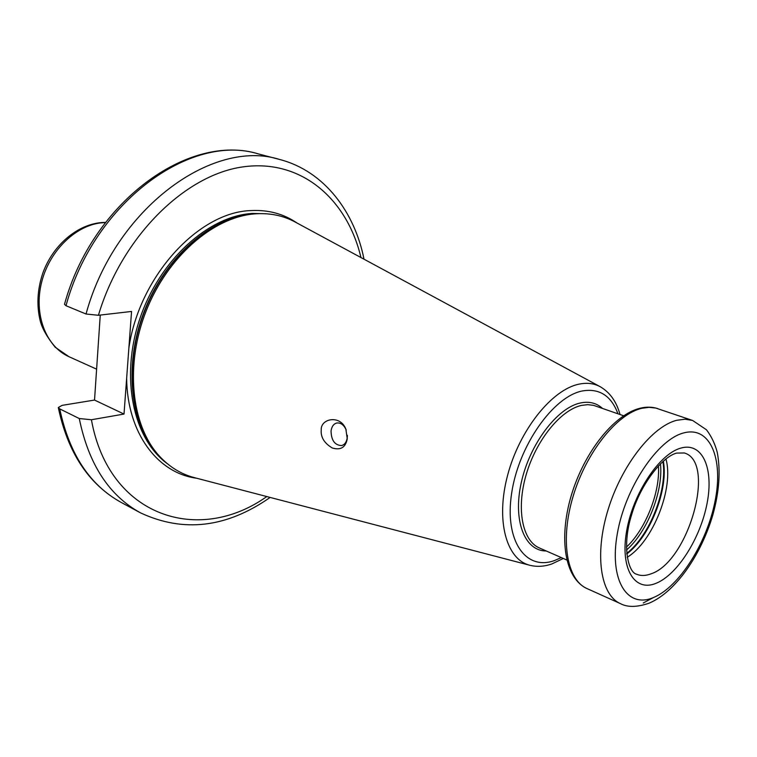 <?xml version="1.0" encoding="UTF-8"?>
<svg xmlns="http://www.w3.org/2000/svg" width="757" height="757" viewBox="0 0 757 757"><rect width="100%" height="100%" fill="white"/><g stroke="black" fill="none" stroke-linecap="round" stroke-linejoin="round"><path stroke-width="1.14" d="M627.203 557.275C652.827 541.984 674.241 487.631 665.933 458.96M600.244 386.732L295.353 222.123C283.62 215.754 270.618 212.972 256.349 213.767L253.68 213.985C212.66 217.656 167.316 257.106 146.148 310.976C124.886 364.808 131.141 424.582 158.629 455.25C168.887 466.662 180.895 474.156 194.663 477.714L529.9 565.29C506.319 559.688 495.504 520.381 507.644 475.131C519.557 429.891 551.995 389.467 579.105 384.13C586.997 382.503 594.046 383.373 600.244 386.732C609.896 392.363 616.491 401.617 620.03 414.514M347.264 438.795C345.656 447.415 340.659 450.472 332.266 447.983C324.261 443.186 320.58 437.149 321.233 429.853C320.59 418.536 340.281 414.41 345.864 429.134L347.264 438.795M86.024 314.013C114.562 209.064 212.272 137.916 279.74 159.5L258.61 153.983C188.682 132.295 92.326 202.223 64.506 304.323L66.001 305.724L86.024 314.013L98.419 315.281L131.557 311.449L124.016 414.06L91.417 419.747L79.267 418.536L59.746 408.894L58.298 407.54L62.093 405.364L94.53 400.065L100.255 315.063M124.016 414.06L94.53 400.065M346.214 430.033L346.091 429.749C343.782 424.838 340.707 422.586 336.856 423.002C333.648 423.835 331.717 426.465 331.055 430.894C331.244 440.309 334.736 445.201 341.53 445.58C344.681 444.728 346.583 442.116 347.245 437.745L347.331 435.313M626.418 547.122C645.674 529.247 660.322 492.059 658.429 465.858M626.484 550.027C647.339 532.02 663.435 491.17 660.464 463.776M626.701 553.367C649.591 535.861 667.702 489.893 662.905 461.486M626.768 553.982C650.055 536.675 668.592 489.618 663.369 461.079M650.869 573.891C688.444 562.016 716.671 462.092 684.347 452.97L676.654 453.093C662.612 456.48 640.517 484.045 631.603 514.826C621.743 545.892 628.206 572.529 636.58 574.213C640.838 576.001 645.598 575.888 650.869 573.891M655.855 583.382C677.203 575.055 700.424 538.312 707.057 503.443C713.974 468.498 702.534 441.861 680.931 448.068C659.442 453.717 633.126 493.271 626.682 530.789C619.907 568.412 634.432 592.239 655.855 583.382M653.215 597.642C679.18 587.186 707.076 542.807 715.157 500.68C723.578 458.477 710.047 425.727 683.741 432.919C657.568 439.401 625.083 487.934 617.267 533.988C609.063 580.165 627.174 608.751 653.215 597.642M643.299 602.979L653.291 597.614M649.099 603.187C675.925 591.813 701.124 554.701 712.829 514.959C719.273 491.728 720.74 470.854 717.248 452.336C714.968 443.744 711.372 436.221 706.461 429.777L692.617 420.466L685.094 419.198L676.815 420.267C652.051 426.361 621.355 465.621 607.909 510.227C594.292 554.834 600.585 595.116 620.456 603.632C627.449 607.426 636.93 607.303 648.91 603.263M620.456 603.632L587.016 588.577C566.756 579.871 559.906 540.034 573.144 496.214C586.211 452.383 616.813 414.041 641.851 408.288L649.08 407.332L655.789 408.061L692.617 420.466M566.794 560L539.438 547.983C522.368 540.772 516.075 509.035 526.2 474.573C536.183 440.101 560.729 409.934 581.527 405.392L587.773 404.654L593.583 405.355L623.617 415.763M602.44 408.364C596.412 402.923 589.022 401.134 580.269 403.008C557.095 407.891 529.73 444.122 521.318 482.398C512.65 520.721 524.705 551.153 546.251 550.973M561.306 557.597L554.474 560.558C525.727 571.09 504.266 540.801 511.647 493.214C518.592 445.722 553.159 396.64 582.237 390.981C599.298 388.048 611.202 395.656 617.958 413.786M158.629 455.25L157.399 453.859C130.053 423.362 123.826 363.966 144.947 310.502C165.972 256.992 211.023 217.808 251.835 214.155L253.68 213.985M255.857 213.805L254.068 213.9C212.329 216.18 165.414 256.301 144.142 311.543C122.738 366.738 130.63 427.563 160.096 456.859M167.354 463.7C133.185 438.984 119.918 377.45 139.846 318.735C159.547 259.963 208.762 215.717 252.535 213.436L265.821 213.748M297.047 223.031C283.686 213.862 268.394 209.708 251.163 210.578C198.826 211.742 139.165 276.239 128.851 348.211M360.966 257.55C347.094 198.864 301.04 158.525 242.76 166.909C184.699 174.971 121.688 236.998 98.419 315.281M91.417 419.747C108.913 517.211 198.968 544.851 266.795 496.564M196.517 478.206C157.787 473.22 127.176 433.146 126.646 378.254M258.61 153.983C191.038 132.447 93.953 202.308 66.001 305.724M59.746 408.894C69.275 454.011 89.799 485.209 121.309 502.497C88.862 484.518 67.856 452.866 58.298 407.54M121.309 502.497L140.528 512.868C109.046 495.598 88.616 464.155 79.267 418.536M105.393 222.577L103.463 222.662C77.053 224.1 49.697 249.857 41.663 282.077C33.44 314.269 45.922 346.545 69.029 356.727L55.223 347.255C47.303 337.452 42.326 328.765 40.301 321.195C36.468 305.667 37.301 289.647 42.808 273.145C52.867 245.126 77.583 224.044 102.422 222.511L105.516 222.416M587.016 588.577C564.694 578.376 558.505 538.558 571.28 495.494C584.186 452.308 613.936 414.429 640.223 408.193C646.506 406.679 652.402 406.84 657.89 408.666M529.9 565.29C536.997 567.031 544.34 566.577 551.91 563.927L563.312 558.477M363.994 259.178C354.882 212.859 324.848 171.233 279.74 159.5M140.528 512.868C183.525 532.9 226.721 527.752 270.126 497.434M96.612 369.17L69.029 356.727M346.091 429.749L345.864 429.134M347.349 435.786L347.378 436.439"/></g></svg>
